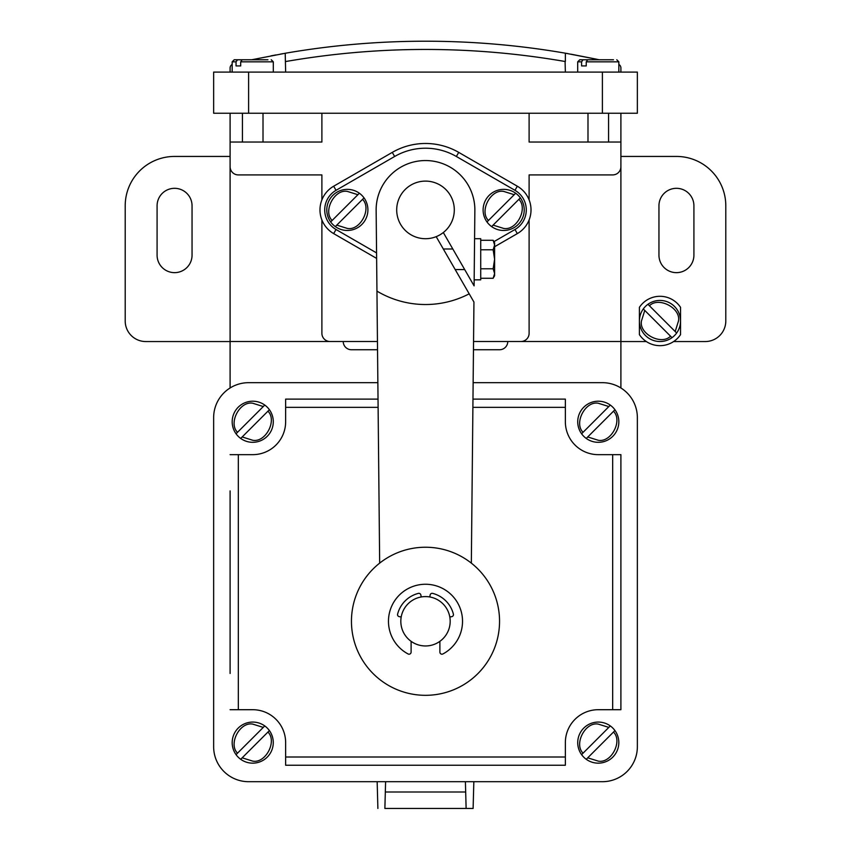 <?xml version="1.0" encoding="UTF-8"?>
<svg xmlns="http://www.w3.org/2000/svg" width="851" height="851" viewBox="0 0 851 851"><rect width="100%" height="100%" fill="white"/><g stroke="black" fill="none" stroke-linecap="round" stroke-linejoin="round"><path stroke-width="1.28" d="M429.787 596.976L430.127 595.019A2.053 2.053 0 0 1 432.67 593.392A28.796 28.796 0 0 1 453.392 614.114A2.053 2.053 0 0 1 451.753 616.645L449.807 616.996M401.193 616.996L399.247 616.645A2.053 2.053 0 0 1 397.608 614.114A28.796 28.796 0 0 1 418.33 593.392A2.053 2.053 0 0 1 420.873 595.019L421.213 596.976M411.107 641.324L411.107 652.132A2.053 2.053 0 0 1 408.076 653.951A37.018 37.018 0 0 1 408.076 588.615A37.018 37.018 0 0 1 458.168 603.859A37.018 37.018 0 0 1 442.924 653.951A2.053 2.053 0 0 1 439.893 652.132L439.893 641.324M425.5 645.962A24.679 24.679 0 0 1 400.821 621.283A24.679 24.679 0 0 1 425.5 596.594A24.679 24.679 0 0 1 450.179 621.283A24.679 24.679 0 0 1 425.5 645.962M425.5 695.32A74.048 74.048 0 0 1 351.452 621.283A74.048 74.048 0 0 1 425.5 547.236A74.048 74.048 0 0 1 499.548 621.283A74.048 74.048 0 0 1 425.5 695.32M480.73 278.277L493.144 278.277L494.612 275.735L494.612 242.822L493.144 240.28L494.612 245.024L493.144 240.28L480.73 240.28M493.144 278.277L494.612 273.533L493.144 268.778L494.612 259.278L493.144 249.779L494.612 245.024M480.73 268.778L493.144 268.778M480.73 249.779L493.144 249.779M474.167 279.841L480.73 279.841L480.73 238.706L474.581 238.706M471.337 563.128L473.943 302.052L469.199 293.829A94.61 94.61 0 0 1 376.95 291.116L376.142 210.41A49.369 49.369 0 0 1 425.011 160.552A49.369 49.369 0 0 1 474.858 210.41L474.103 285.872L443.318 232.536A28.796 28.796 0 0 0 425.5 181.114A28.796 28.796 0 0 0 396.704 209.91A28.796 28.796 0 0 0 436.191 236.652A28.796 28.796 0 0 0 452.243 199.23A28.796 28.796 0 0 0 414.809 183.178M359.367 193.23L357.899 194.709L359.367 193.23A20.573 20.573 0 0 1 364.026 197.879L362.547 199.357L364.026 197.879A20.573 20.573 0 0 1 335.315 226.6A20.573 20.573 0 0 1 330.656 221.941L332.135 220.462L330.656 221.941A20.573 20.573 0 0 1 359.367 193.23M335.315 226.6L336.783 225.121L335.315 226.6M515.685 193.23L514.217 194.709L515.685 193.23A20.573 20.573 0 0 1 520.344 197.879L518.865 199.357L520.344 197.879A20.573 20.573 0 0 1 491.633 226.6A20.573 20.573 0 0 1 486.974 221.941L488.453 220.462L486.974 221.941A20.573 20.573 0 0 1 515.685 193.23M491.633 226.6L493.101 225.121L491.633 226.6M469.199 293.829L436.191 236.652A28.796 28.796 0 0 0 443.318 232.536M379.663 563.128L376.95 291.116M464.689 269.565L455.189 269.565M443.318 248.992L452.817 248.992M332.135 220.462L357.899 194.709L347.336 191.401C334.411 188.89 322.699 211.282 332.135 220.462M362.547 199.357L336.783 225.121L347.336 228.43C360.271 230.94 371.983 208.548 362.547 199.357M488.453 220.462L514.217 194.709L503.664 191.401C490.729 188.89 479.017 211.282 488.453 220.462M518.865 199.357L493.101 225.121L503.664 228.43C516.589 230.94 528.301 208.548 518.865 199.357M676.662 333.007L675.183 331.539L676.662 333.007A20.573 20.573 0 0 1 672.003 337.666L670.535 336.188L672.003 337.666A20.573 20.573 0 0 1 643.292 308.956A20.573 20.573 0 0 1 647.951 304.296L649.419 305.775L647.951 304.296A20.573 20.573 0 0 1 676.662 333.007M643.292 308.956L644.771 310.424L643.292 308.956M586.243 65.931L581.595 65.931L581.595 61.825L583.063 59.761L598.274 59.761L587.722 59.761L586.243 61.825L586.243 65.931L581.595 65.931M240.695 65.931L236.046 65.931L236.046 61.825L237.514 59.761L252.726 59.761L242.173 59.761L240.695 61.825L240.695 65.931L236.046 65.931M396.704 209.91A28.796 28.796 0 0 0 436.191 236.652M649.419 305.775L675.183 331.539L678.492 320.987C681.002 308.062 658.61 296.339 649.419 305.775M670.535 336.188L644.771 310.424L641.463 320.987C638.952 333.911 661.344 345.623 670.535 336.188M376.131 209.91A49.369 49.369 0 0 1 425.5 160.552A49.369 49.369 0 0 1 474.869 209.91M613.486 59.761L579.765 59.761L577.701 61.825L581.595 61.825M267.937 59.761L234.216 59.761L232.163 61.825L236.046 61.825M618.837 64.431A4.117 4.117 0 0 1 620.9 67.995L620.9 72.101M251.79 59.761A822.726 822.726 0 0 1 252.726 59.559L285.638 53.188A822.726 822.726 0 0 1 565.362 53.188L565.362 61.538L565.362 53.188L598.274 59.559A822.726 822.726 0 0 1 599.21 59.761M285.223 53.262L285.638 72.101M230.1 72.101L230.1 67.995A4.117 4.117 0 0 1 232.163 64.431M596.668 59.219L571 54.187M567.862 53.624L566.053 53.315M282.989 53.656L280.192 54.156M276.001 54.911L270.926 55.868M376.567 252.907L336.028 229.504A22.626 22.626 0 0 1 336.028 190.316L394.651 156.478A61.708 61.708 0 0 1 456.349 156.478L514.972 190.316A22.626 22.626 0 0 1 514.972 229.504L493.931 241.652M565.362 72.101L565.085 61.495M321.891 199.879A27.36 27.36 0 0 0 321.891 219.952L321.891 333.284A8.223 8.223 0 0 0 330.124 341.517L230.1 341.517L230.1 166.679A8.223 8.223 0 0 0 238.333 174.912L321.891 174.912L321.891 199.879A27.36 27.36 0 0 1 333.666 186.22L392.279 152.382A66.431 66.431 0 0 1 458.721 152.382L517.334 186.22A27.36 27.36 0 0 1 529.109 199.879L529.109 174.912L612.667 174.912A8.223 8.223 0 0 0 620.9 166.679L620.9 341.517L520.876 341.517A8.223 8.223 0 0 0 529.109 333.284L529.109 219.952A27.36 27.36 0 0 0 529.109 199.879M529.109 219.952A27.36 27.36 0 0 1 517.334 233.599L494.612 246.726M376.621 258.406L333.666 233.599A27.36 27.36 0 0 1 321.891 219.952M639.409 307.339A24.679 24.679 0 0 1 680.545 307.339L680.545 334.624A24.679 24.679 0 0 1 639.409 334.624L639.409 307.339M248.609 72.101L213.644 72.101L213.644 113.247L637.356 113.247L637.356 72.101L248.609 72.101L248.609 113.247M385.599 781.697L384.875 808.45L473.113 808.45L466.125 808.45L465.401 781.697M230.1 156.435L174.572 156.435A49.369 49.369 0 0 0 125.203 205.804L125.203 320.987A20.573 20.573 0 0 0 145.776 341.549L230.1 341.549M192.049 205.804L192.049 255.162A17.488 17.488 0 0 1 174.572 272.65A17.488 17.488 0 0 1 157.084 255.162L157.084 205.804A17.488 17.488 0 0 1 174.572 188.316A17.488 17.488 0 0 1 192.049 205.804M520.876 341.517L473.55 341.517M377.45 341.517L330.124 341.517M673.62 341.549L705.224 341.549A20.573 20.573 0 0 0 725.797 320.987L725.797 205.804A49.369 49.369 0 0 0 676.428 156.435L620.9 156.435M693.916 205.804L693.916 255.162A17.488 17.488 0 0 1 676.428 272.65A17.488 17.488 0 0 1 658.951 255.162L658.951 205.804A17.488 17.488 0 0 1 676.428 188.316A17.488 17.488 0 0 1 693.916 205.804M473.113 808.45L473.837 781.697M377.163 781.697L377.887 808.45M377.536 349.74L351.452 349.74A8.223 8.223 0 0 1 343.23 341.517M507.77 341.517A8.223 8.223 0 0 1 499.548 349.74L473.464 349.74M240.695 438.435L242.173 436.957L240.695 438.435A20.573 20.573 0 0 1 236.046 433.776L237.514 432.297L236.046 433.776A20.573 20.573 0 0 1 264.757 405.065A20.573 20.573 0 0 1 269.405 409.714L267.937 411.193L269.405 409.714A20.573 20.573 0 0 1 240.695 438.435M264.757 405.065L263.278 406.544L264.757 405.065M586.243 438.435L587.722 436.957L586.243 438.435A20.573 20.573 0 0 1 581.595 433.776L583.063 432.297L581.595 433.776A20.573 20.573 0 0 1 610.305 405.065A20.573 20.573 0 0 1 614.954 409.714L613.486 411.193L614.954 409.714A20.573 20.573 0 0 1 586.243 438.435M610.305 405.065L608.827 406.544L610.305 405.065M586.243 759.294L587.722 757.826L586.243 759.294A20.573 20.573 0 0 1 581.595 754.646L583.063 753.167L581.595 754.646A20.573 20.573 0 0 1 610.305 725.935A20.573 20.573 0 0 1 614.954 730.583L613.486 732.062L614.954 730.583A20.573 20.573 0 0 1 586.243 759.294M610.305 725.935L608.827 727.403L610.305 725.935M240.695 759.294L242.173 757.826L240.695 759.294A20.573 20.573 0 0 1 236.046 754.646L237.514 753.167L236.046 754.646A20.573 20.573 0 0 1 264.757 725.935A20.573 20.573 0 0 1 269.405 730.583L267.937 732.062L269.405 730.583A20.573 20.573 0 0 1 240.695 759.294M264.757 725.935L263.278 727.403L264.757 725.935M321.891 113.247L321.891 142.043L230.1 142.043L230.1 113.247M620.9 113.247L620.9 142.043L529.109 142.043L529.109 113.247M620.9 142.043L620.9 166.679M230.1 166.679L230.1 142.043M620.9 341.549L646.335 341.549M230.1 490.899L230.1 673.471M230.1 387.971L230.1 341.517M620.9 341.517L620.9 387.971M237.514 432.297L263.278 406.544L252.726 403.236C239.801 400.725 228.079 423.117 237.514 432.297M267.937 411.193L242.173 436.957L252.726 440.265C265.65 442.775 277.373 420.383 267.937 411.193M583.063 432.297L608.827 406.544L598.274 403.236C585.35 400.725 573.627 423.117 583.063 432.297M613.486 411.193L587.722 436.957L598.274 440.265C611.199 442.775 622.921 420.383 613.486 411.193M583.063 753.167L608.827 727.403L598.274 724.105C585.35 721.584 573.627 743.987 583.063 753.167M613.486 732.062L587.722 757.826L598.274 761.124C611.199 763.645 622.921 741.242 613.486 732.062M237.514 753.167L263.278 727.403L252.726 724.105C239.801 721.584 228.079 743.987 237.514 753.167M267.937 732.062L242.173 757.826L252.726 761.124C265.65 763.645 277.373 741.242 267.937 732.062M377.865 382.673L248.609 382.673A34.965 34.965 0 0 0 213.644 417.639L213.644 746.731A34.965 34.965 0 0 0 248.609 781.697L602.391 781.697A34.965 34.965 0 0 0 637.356 746.731L637.356 417.639A34.965 34.965 0 0 0 602.391 382.673L473.135 382.673M230.1 709.702L252.726 709.702A32.912 32.912 0 0 1 285.638 742.615L285.638 765.24L565.362 765.24L565.362 742.615A32.912 32.912 0 0 1 598.274 709.702L620.9 709.702L620.9 454.657L598.274 454.657A32.912 32.912 0 0 1 565.362 421.745L565.362 399.119L472.975 399.119L565.362 399.119M285.638 399.119L378.025 399.119L285.638 399.119L285.638 421.745A32.912 32.912 0 0 1 252.726 454.657L230.1 454.657M358.388 52.209L355.261 52.475M285.649 61.538L285.638 61.538C378.876 45.422 472.124 45.422 565.362 61.538M618.837 72.101L618.837 61.825L586.243 61.825M273.299 72.101L273.299 61.825L240.695 61.825M514.972 229.504L517.334 233.599M333.666 233.599L336.028 229.504M385.599 791.994L465.401 791.994M514.972 190.316L517.334 186.22M333.666 186.22L336.028 190.316M392.279 152.382L394.651 156.478M458.721 152.382L456.349 156.478M602.391 72.101L602.391 113.247M285.638 757.007L565.362 757.007M612.667 709.702L612.667 454.657M565.362 407.352L472.89 407.352M378.11 407.352L285.638 407.352M238.333 454.657L238.333 709.702M618.837 61.825L616.784 59.761M273.299 61.825L271.235 59.761M577.701 72.101L577.701 61.825M232.163 72.101L232.163 61.825M263.012 142.043L263.012 113.247M242.439 142.043L242.439 113.247M608.561 142.043L608.561 113.247M587.988 142.043L587.988 113.247"/></g></svg>
